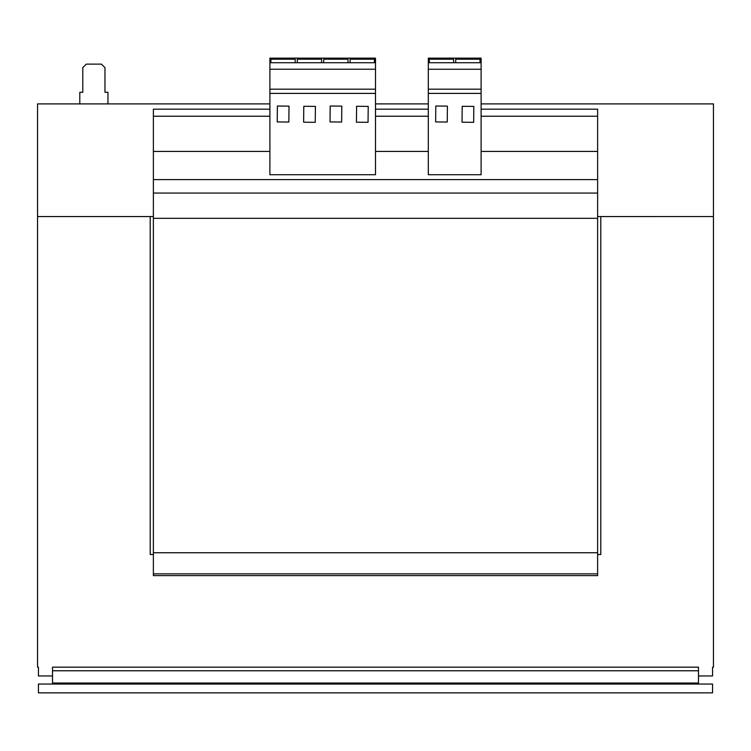 <?xml version="1.0" encoding="UTF-8"?>
<svg xmlns="http://www.w3.org/2000/svg" width="751" height="751" viewBox="0 0 751 751"><rect width="100%" height="100%" fill="white"/><g stroke="black" fill="none" stroke-linecap="round" stroke-linejoin="round"><path stroke-width="1.13" d="M269.891 62.718L269.891 58.146L375.5 58.146L375.5 62.718L269.891 62.718L269.891 174.711L375.5 174.711L375.5 93.396L269.891 93.396M428.305 116.227L375.5 116.227M428.305 151.43L375.5 151.43M481.109 109.186L597.627 109.186L597.627 116.227L481.109 116.227M269.891 116.227L153.373 116.227L153.373 575.632L597.627 575.632L597.627 573.867L153.373 573.867M597.627 116.227L597.627 151.43L481.109 151.43M597.627 151.43L597.627 218.316L153.373 218.316M428.305 109.186L375.5 109.186M269.891 109.186L153.373 109.186L153.373 116.227M269.891 151.43L153.373 151.43M597.627 218.316L597.627 552.745L153.373 552.745M597.627 552.745L597.627 573.867M38.432 692.854L712.568 692.854L712.568 684.058L38.432 684.058L38.432 692.854M52.514 684.058L52.514 667.16L698.486 667.16L698.486 684.058M52.514 675.956L38.432 675.956L38.432 667.16L37.55 667.16L37.55 216.56L153.373 216.551M481.109 103.901L713.45 103.901L713.45 667.16L712.568 667.16L712.568 675.956L698.486 675.956M269.891 103.901L37.55 103.901L37.55 216.551L150.2 216.56L150.2 554.51L153.373 554.51M597.627 216.551L713.45 216.551L600.8 216.56L600.8 554.51L597.627 554.51M375.5 103.901L428.305 103.901M107.956 103.901L107.956 92.289L104.962 92.289L104.962 67.646L101.441 64.126L86.309 64.126L82.788 67.646L82.788 92.289L79.794 92.289L79.794 103.901M375.5 62.718L375.5 93.396M375.5 89.172L269.891 89.172M341.639 122.047L341.808 106.135L330.196 106.013L330.027 121.925L341.639 122.047M368.046 122.319L368.215 106.407L356.594 106.285L356.425 122.197L368.046 122.319M375.5 69.233L269.891 69.233M288.835 122.047L289.004 106.135L277.391 106.013L277.222 121.925L288.835 122.047M315.242 122.319L315.411 106.407L303.789 106.285L303.62 122.197L315.242 122.319M321.597 62.718L321.597 59.198L297.302 59.198L297.302 62.718M374.402 62.718L374.402 59.198L350.107 59.198L350.107 62.718M347.995 62.718L347.995 59.198L323.709 59.198L323.709 62.718M481.109 58.146L481.109 174.711L428.305 174.711L428.305 58.146L481.109 58.146M481.109 62.718L428.305 62.718M481.109 69.252L428.305 69.252M481.109 89.172L428.305 89.172M481.109 93.396L428.305 93.396M473.656 122.319L473.825 106.407L462.203 106.285L462.034 122.197L473.656 122.319M447.249 122.047L447.418 106.135L435.805 106.013L435.636 121.925L447.249 122.047M480.011 62.718L480.011 59.198L455.716 59.198L455.716 62.718M453.604 62.718L453.604 59.198L429.319 59.198L429.319 62.718M295.19 62.718L295.19 59.198L270.904 59.198L270.904 62.718M597.627 179.592L153.373 179.592M597.627 193.054L153.373 193.054M52.514 683.025L698.486 683.025M52.514 670.765L698.486 670.765"/></g></svg>
